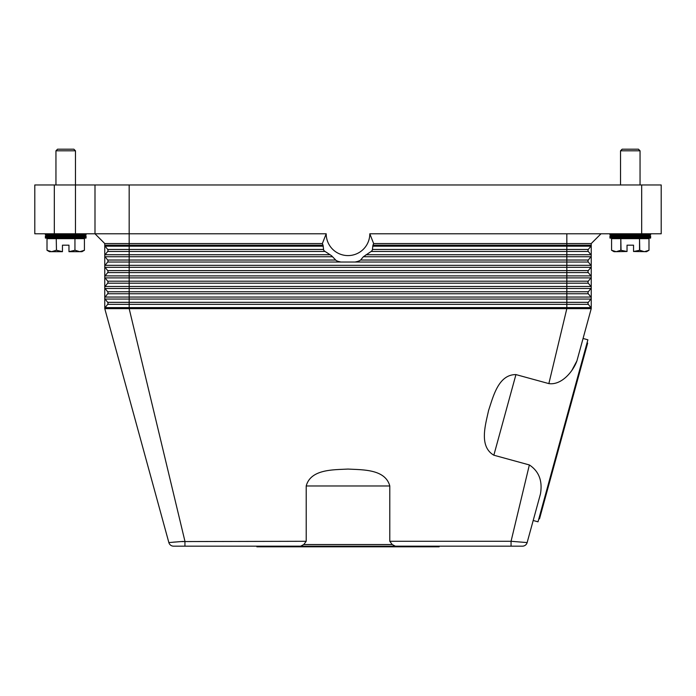<?xml version="1.0" encoding="UTF-8"?>
<svg xmlns="http://www.w3.org/2000/svg" width="696" height="696" viewBox="0 0 696 696"><rect width="100%" height="100%" fill="white"/><g stroke="black" fill="none" stroke-linecap="round" stroke-linejoin="round"><path stroke-width="1.04" d="M172.982 542.193L181.056 541.575L168.858 542.576L104.765 308.624L591.235 308.624L583.065 338.474L587.885 339.796L538.017 521.817L533.188 520.495L527.142 542.576L511.055 541.288L529.36 464.945L493.847 455.21C478.622 446.31 485.599 424.499 488.583 410.431C493.186 396.807 498.293 374.483 515.936 374.587L548.857 383.609L566.831 308.624L566.831 302.334L588.329 302.334L590.895 299.054A1.627 1.627 0 0 0 591.235 298.053L591.235 308.624A1.627 1.627 0 0 0 590.895 307.623L588.329 304.343A1.627 1.627 0 0 1 588.329 302.334L590.895 299.054L566.831 299.054L566.831 297.053L129.169 297.053L129.169 293.764L107.671 293.764A1.627 1.627 0 0 0 107.671 291.763L105.105 288.475A1.627 1.627 0 0 1 104.765 287.474L104.765 243.548L94.995 233.786L129.169 233.786L129.169 184.971L94.995 184.971L94.995 233.786L54.323 233.786L54.323 184.971L75.472 184.971L75.472 150.806L55.95 150.806L55.95 184.971M173.565 546.169A4.881 4.881 0 0 1 170.607 545.168A4.881 4.881 0 0 0 173.565 546.169A4.881 4.881 0 0 1 170.607 545.168A4.881 4.881 0 0 0 173.565 546.169L184.945 546.169L184.945 541.288L129.169 308.624L129.169 302.334L566.831 302.334L566.831 299.054L129.169 299.054L129.169 297.053L105.105 297.053A1.627 1.627 0 0 0 104.765 298.053L104.765 308.624A1.627 1.627 0 0 1 105.105 307.623L107.671 304.343A1.627 1.627 0 0 0 107.671 302.334L105.105 299.054A1.627 1.627 0 0 1 104.765 298.053L104.765 287.474A1.627 1.627 0 0 1 105.105 286.474L107.671 283.185A1.627 1.627 0 0 0 107.671 281.184L105.105 277.904A1.627 1.627 0 0 1 105.105 275.894L107.671 272.615A1.627 1.627 0 0 0 107.671 270.613L105.105 267.325A1.627 1.627 0 0 1 105.105 265.324L107.671 262.035A1.627 1.627 0 0 0 107.671 260.034L105.105 256.746A1.627 1.627 0 0 1 105.105 254.745L107.671 251.465A1.627 1.627 0 0 0 107.671 249.455L105.105 246.175A1.627 1.627 0 0 1 104.765 245.175A1.627 1.627 0 0 0 105.105 246.175L129.169 246.175L129.169 245.175L104.765 245.175M104.765 298.053A1.627 1.627 0 0 1 105.105 297.053L107.671 293.764M591.235 243.548L591.235 298.053A1.627 1.627 0 0 0 590.895 297.053L588.329 293.764A1.627 1.627 0 0 1 588.329 291.763L590.895 288.475A1.627 1.627 0 0 0 590.895 286.474L588.329 283.185A1.627 1.627 0 0 1 588.329 281.184L590.895 277.904A1.627 1.627 0 0 0 590.895 275.894L588.329 272.615A1.627 1.627 0 0 1 588.329 270.613L590.895 267.325A1.627 1.627 0 0 0 590.895 265.324L588.329 262.035A1.627 1.627 0 0 1 588.329 260.034L590.895 256.746A1.627 1.627 0 0 0 590.895 254.745L588.329 251.465A1.627 1.627 0 0 1 588.329 249.455L590.895 246.175A1.627 1.627 0 0 0 591.235 245.175L372.96 245.175A27.44 27.44 0 0 0 373.639 243.548L591.235 243.548L601.005 233.786M591.235 298.053A1.627 1.627 0 0 0 590.895 297.053L566.831 297.053L566.831 262.035L340.962 262.035L338.387 261.444A29.284 29.284 0 0 1 336.281 260.626L331.557 255.745L324.214 250.873A29.284 29.284 0 0 1 323.649 250.047L323.04 245.175A27.44 27.44 0 0 1 322.361 243.548L326.198 233.786L129.169 233.786L129.169 243.548L322.361 243.548M372.073 250.464L371.786 250.873A29.284 29.284 0 0 0 372.351 250.047L372.96 245.175M326.198 233.786A21.802 21.802 0 0 0 348 255.589A21.802 21.802 0 0 0 369.802 233.786L373.639 243.548M355.038 262.035L357.613 261.444A29.284 29.284 0 0 0 359.719 260.626L360.598 260.034L566.831 260.034L566.831 256.746L363.373 256.746L360.598 260.034M363.373 256.746L371.133 251.465L566.831 251.465L566.831 249.455L372.534 249.455M371.786 250.873L371.133 251.465M369.802 233.786L661.2 233.786L661.2 184.971L641.677 184.971L641.677 233.786M588.329 293.764L129.169 293.764L129.169 291.763L107.671 291.763L105.105 288.475A1.627 1.627 0 0 1 105.105 286.474L129.169 286.474L129.169 283.185L107.671 283.185M591.235 287.474A1.627 1.627 0 0 0 590.895 286.474L129.169 286.474L129.169 291.763L588.329 291.763L590.895 288.475L105.105 288.475M107.671 302.334L105.105 299.054L129.169 299.054L129.169 302.334L107.671 302.334M303.778 544.542L306.205 541.288L306.205 485.973C310.764 468.93 333.645 469.896 348 469.06C362.355 469.896 385.236 468.93 389.795 485.973L389.795 541.288L392.222 544.542L303.778 544.542L300.62 546.177L395.363 546.177L392.222 544.542M389.795 541.288L511.055 541.288L511.055 546.169L522.435 546.169A4.881 4.881 0 0 0 525.393 545.168A4.881 4.881 0 0 1 522.435 546.169A4.881 4.881 0 0 0 525.393 545.168A4.881 4.881 0 0 1 522.435 546.169M548.857 383.609C561.663 385.427 573.208 371.299 576.932 360.859L571.668 370.777M530.456 530.474L540.444 494.012C542.68 480.988 538.991 471.305 529.36 464.945M395.38 546.169L511.055 546.169M184.945 546.169L300.62 546.169M439.115 546.169L439.115 546.821L256.885 546.821L256.885 546.169M181.465 541.549L183.344 541.41M512.917 541.427L514.483 541.54M306.205 541.288L181.056 541.575M170.607 545.168A4.881 4.881 0 0 1 168.858 542.576A4.881 4.881 0 0 0 170.607 545.168A4.881 4.881 0 0 1 168.858 542.576A4.881 4.881 0 0 0 170.607 545.168M587.024 342.928L587.65 343.102L563.577 430.981L539.504 518.851L538.878 518.677M527.142 542.576A4.881 4.881 0 0 1 525.393 545.168A4.881 4.881 0 0 0 527.142 542.576A4.881 4.881 0 0 1 525.393 545.168A4.881 4.881 0 0 0 527.142 542.576M576.932 360.859L591.235 308.624M104.765 243.548L129.169 243.548L129.169 245.175L323.04 245.175M54.323 184.971L34.8 184.971L34.8 233.786L54.323 233.786M94.995 184.971L75.472 184.971L75.472 233.786M129.169 184.971L641.677 184.971M650.621 233.786L650.621 234.839L640.05 235.413L650.621 235.996L650.621 238.084L609.948 238.084L609.948 235.996L620.528 235.413L609.948 234.839L609.948 233.786M650.621 235.996L609.948 235.996M640.05 235.413L620.528 235.413M650.621 238.084L640.05 238.667M620.528 238.667L609.948 238.084M650.621 234.839L609.948 234.839M611.575 238.667L611.575 250.273L616.195 251.682L614.02 251.682L611.575 250.273L611.575 238.667L620.815 238.667L620.815 250.273L627.035 251.491L627.035 245.175L633.543 245.175L633.543 251.491L639.755 250.273L644.374 251.682L648.994 250.273L646.558 251.682L633.543 251.491M621.049 250.273L620.815 238.667M621.049 238.667L639.528 238.667L639.528 250.273M639.755 250.273L639.528 238.667M639.755 238.667L648.994 238.667L648.994 250.273L648.994 238.667M627.035 251.491L616.195 251.682L620.815 250.273M620.528 184.971L620.528 150.806L622.154 149.179L638.423 149.179L640.05 150.806L640.05 184.971M640.05 150.806L620.528 150.806M650.621 237.04L609.948 237.04M45.379 233.786L45.379 234.839L55.95 235.413L45.379 235.996L45.379 238.084L55.95 238.667M75.472 238.667L86.052 238.084L86.052 235.996L75.472 235.413L86.052 234.839L86.052 233.786M47.006 238.667L47.006 250.273L47.006 238.667L56.246 238.667L56.472 250.273L56.246 238.667M56.472 238.667L74.951 238.667L74.951 250.273L74.951 238.667M75.185 238.667L84.425 238.667L84.425 250.273L84.425 238.667M75.185 250.273L79.805 251.682L81.98 251.682L84.425 250.273L79.805 251.682L68.965 251.682L74.951 250.273M56.472 250.273L62.457 251.682L51.626 251.682L47.006 250.273L49.442 251.682L51.626 251.682L56.246 250.273M62.457 251.491L62.457 245.175L68.965 245.175L68.965 251.491M86.052 234.839L45.379 234.839M75.472 150.806L73.846 149.179L57.577 149.179L55.95 150.806M75.472 235.413L55.95 235.413M86.052 238.084L45.379 238.084M86.052 235.996L45.379 235.996M86.052 237.04L45.379 237.04M591.235 266.324A1.627 1.627 0 0 0 590.895 265.324L129.169 265.324L129.169 256.746L105.105 256.746A1.627 1.627 0 0 1 105.105 254.745L129.169 254.745L129.169 251.465L107.671 251.465M324.867 251.465L129.169 251.465L129.169 249.455L107.671 249.455M323.466 249.455L129.169 249.455L129.169 246.175L323.292 246.175M329.991 254.745L129.169 254.745L129.169 256.746L332.627 256.746M590.895 256.746L566.831 256.746L566.831 254.745L366.009 254.745M566.831 233.786L566.831 246.175L372.708 246.175M588.329 249.455L566.831 249.455L566.831 246.175L590.895 246.175M591.235 255.745A1.627 1.627 0 0 0 590.895 254.745L566.831 254.745L566.831 251.465L588.329 251.465M588.329 262.035L566.831 262.035L566.831 260.034L588.329 260.034M104.765 266.324A1.627 1.627 0 0 1 105.105 265.324L129.169 265.324L129.169 267.325L105.105 267.325A1.627 1.627 0 0 1 104.765 266.324M335.402 260.034L107.671 260.034M340.962 262.035L107.671 262.035M588.329 283.185L129.169 283.185L129.169 277.904L105.105 277.904A1.627 1.627 0 0 1 105.105 275.894L129.169 275.894L129.169 272.615L107.671 272.615M588.329 272.615L129.169 272.615L129.169 270.613L107.671 270.613M588.329 270.613L129.169 270.613L129.169 267.325L590.895 267.325M591.235 276.904A1.627 1.627 0 0 0 590.895 275.894L129.169 275.894L129.169 277.904L590.895 277.904M588.329 281.184L107.671 281.184M104.765 308.624A1.627 1.627 0 0 1 105.105 307.623L590.895 307.623M588.329 304.343L107.671 304.343M493.847 455.21L515.936 374.587M306.205 485.973L389.795 485.973"/></g></svg>
